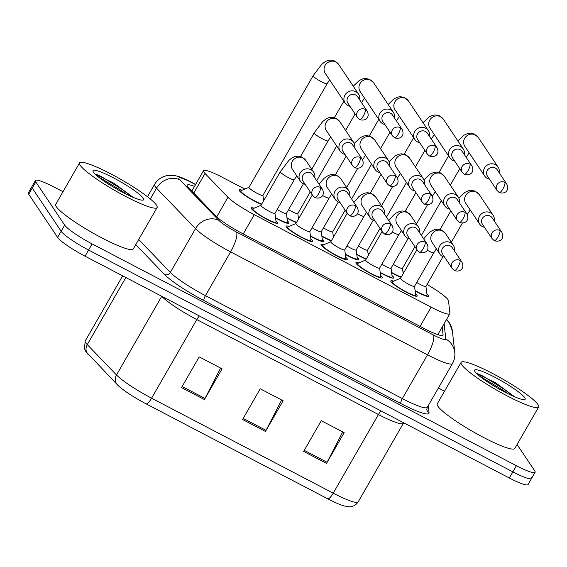 <?xml version="1.0" encoding="UTF-8"?>
<svg xmlns="http://www.w3.org/2000/svg" width="567" height="567" viewBox="0 0 567 567"><rect width="100%" height="100%" fill="white"/><g stroke="black" fill="none" stroke-linecap="round" stroke-linejoin="round"><path stroke-width="0.85" d="M380.599 275.463A15.21 2.14 -150.1 0 1 382.066 277.022A15.21 2.14 -150.1 0 1 382.278 277.816A15.21 2.14 -150.1 0 1 369.861 273.124A15.21 2.14 -150.1 0 1 356.119 263.457A15.21 2.14 -150.1 0 1 355.906 262.656A15.21 2.14 -150.1 0 1 358.791 262.925M345.707 257.227A15.21 2.14 -150.1 0 1 347.174 258.779A15.21 2.14 -150.1 0 1 347.387 259.58A15.21 2.14 -150.1 0 1 334.969 254.888A15.21 2.14 -150.1 0 1 321.234 245.213A15.21 2.14 -150.1 0 1 321.021 244.42A15.21 2.14 -150.1 0 1 323.899 244.682M310.822 238.983A15.21 2.14 -150.1 0 1 312.289 240.543A15.21 2.14 -150.1 0 1 312.502 241.336A15.21 2.14 -150.1 0 1 300.085 236.645A15.21 2.14 -150.1 0 1 286.342 226.977A15.21 2.14 -150.1 0 1 286.129 226.176A15.21 2.14 -150.1 0 1 289.014 226.446M275.931 220.74A15.21 2.14 -150.1 0 1 277.398 222.299A15.21 2.14 -150.1 0 1 277.61 223.1A15.21 2.14 -150.1 0 1 265.193 218.408A15.21 2.14 -150.1 0 1 251.457 208.734A15.21 2.14 -150.1 0 1 251.245 207.933A15.21 2.14 -150.1 0 1 254.122 208.202M415.483 293.706A15.21 2.14 -150.1 0 1 416.951 295.258A15.21 2.14 -150.1 0 1 417.163 296.059A15.21 2.14 -150.1 0 1 404.746 291.367A15.21 2.14 -150.1 0 1 391.01 281.693A15.21 2.14 -150.1 0 1 390.798 280.899A15.21 2.14 -150.1 0 1 393.675 281.161M392.024 275.583A15.21 2.14 -150.1 0 1 393.491 277.143A15.21 2.14 -150.1 0 1 393.704 277.936A15.21 2.14 -150.1 0 1 380.23 272.663M357.132 257.347A15.21 2.14 -150.1 0 1 358.599 258.899A15.21 2.14 -150.1 0 1 358.812 259.7A15.21 2.14 -150.1 0 1 345.346 254.42M322.247 239.104A15.21 2.14 -150.1 0 1 323.714 240.656A15.21 2.14 -150.1 0 1 323.927 241.457A15.21 2.14 -150.1 0 1 310.454 236.184M287.356 220.861A15.21 2.14 -150.1 0 1 288.823 222.42A15.21 2.14 -150.1 0 1 289.035 223.221A15.21 2.14 -150.1 0 1 275.569 217.941M426.908 293.826A15.21 2.14 -150.1 0 1 428.376 295.379A15.21 2.14 -150.1 0 1 428.588 296.18A15.21 2.14 -150.1 0 1 415.122 290.906M366.19 259.133A15.21 2.14 -150.1 0 1 356.771 254.54M331.298 240.897A15.21 2.14 -150.1 0 1 321.879 236.304M296.413 222.654A15.21 2.14 -150.1 0 1 286.994 218.061M261.522 204.418A15.21 2.14 -150.1 0 1 248.403 197.635A15.21 2.14 -150.1 0 1 239.416 190.732A15.21 2.14 -150.1 0 1 239.203 189.938A15.21 2.14 -150.1 0 1 242.081 190.2M401.075 277.376A15.21 2.14 -150.1 0 1 391.655 272.784M244.802 189.059L222.229 177.258A26.84 3.785 29.9 0 0 203.525 170.695A26.84 3.785 29.9 0 0 205.041 173.474L227.962 197.281A26.84 3.785 29.9 0 0 254.278 214.702L431.126 307.165A26.84 3.785 29.9 0 0 449.829 313.721A26.84 3.785 29.9 0 0 449.9 313.317L448.504 300.765A26.84 3.785 29.9 0 0 448.058 299.759A26.84 3.785 29.9 0 0 427.043 284.506M404.002 272.295L402.931 271.728M369.11 254.051L368.04 253.492M334.225 235.808L333.155 235.248M299.333 217.572L298.263 217.012M264.449 199.329L263.379 198.769M517.083 444.493L534.731 470.879A26.84 3.785 -150.1 0 1 535.106 472.29A26.84 3.785 -150.1 0 1 516.402 465.727L92.13 243.909A26.84 3.785 -150.1 0 1 64.673 225.12L35.785 181.943L32.255 188.088A26.84 3.785 -150.1 0 1 31.88 186.678A26.84 3.785 -150.1 0 0 32.255 188.088L61.144 231.265L32.255 188.088L28.726 194.226A26.84 3.785 -150.1 0 1 28.35 192.815L35.416 180.533A26.84 3.785 -150.1 0 1 54.12 187.096L62.987 191.731M92.13 243.909L88.594 250.054A26.84 3.785 -150.1 0 1 61.144 231.265A26.84 3.785 -150.1 0 0 88.594 250.054L512.873 471.872L88.594 250.054L85.064 256.192A26.84 3.785 -150.1 0 1 57.607 237.41L28.726 194.226M531.201 477.024A26.84 3.785 -150.1 0 1 531.577 478.435A26.84 3.785 -150.1 0 1 512.873 471.872A26.84 3.785 -150.1 0 0 531.577 478.435L528.04 484.572A26.84 3.785 -150.1 0 1 509.336 478.016L85.064 256.192M327.889 498.896L146.258 403.931A29.342 4.132 -150.1 0 1 118.056 385.461A29.342 4.132 -150.1 0 1 117.482 384.887A8.944 7.966 -43.9 0 1 117.312 384.709A8.944 7.966 -43.9 0 1 116.504 374.971A35.785 5.039 29.9 0 0 151.587 398.197L333.226 493.162A8.944 2.424 117.6 0 1 327.889 498.896A29.342 4.132 -150.1 0 0 344.105 505.955L348.889 506.785C349.796 506.898 354.573 507.111 358.167 501.908L403.378 423.287A35.785 5.039 -150.1 0 1 378.437 414.534L196.799 319.575A35.785 5.039 -150.1 0 1 161.715 296.343L161.567 296.194M303.621 451.417L321.276 420.707L344.169 432.671L326.514 463.388L303.621 451.417M181.525 387.587L199.187 356.87L222.08 368.841L204.418 399.551L181.525 387.587M242.57 419.502L260.232 388.785L283.124 400.756L265.462 431.466L242.57 419.502M281.657 399.99L266.058 430.374A7.158 1.942 117.6 0 1 265.462 431.466M220.613 368.075L205.013 398.459A7.158 1.942 117.6 0 1 204.418 399.551M342.702 431.905L327.109 462.289A7.158 1.942 117.6 0 1 326.514 463.388M438.397 388.005L444.528 391.209M35.785 181.943A26.84 3.785 -150.1 0 1 35.416 180.533M194.509 186.373A26.84 3.785 29.9 0 0 187.28 185.133A26.84 3.785 29.9 0 0 188.79 187.911L215.729 215.885A26.84 3.785 29.9 0 0 242.045 233.306L424.3 328.598A26.84 3.785 29.9 0 0 443.004 335.154A26.84 3.785 29.9 0 0 443.075 334.75L442.21 326.982M438.674 333.12L438.886 334.984M499.173 172.744A8.051 7.669 146.2 0 0 498.088 167.088A8.051 7.669 146.2 0 0 495.367 164.657A8.051 7.669 146.2 0 0 484.523 167.974A8.051 7.669 146.2 0 0 484.7 176.046A8.051 7.669 146.2 0 0 487.422 178.477A8.051 7.669 146.2 0 0 489.505 179.207M504.828 182.376A5.812 5.535 146.2 0 1 506.792 184.126L497.139 169.696A5.812 5.535 146.2 0 0 487.344 170.341A5.812 5.535 146.2 0 0 487.471 176.167L497.124 190.597L499.265 192.518A5.812 1.581 117.6 0 0 502.95 188.839A5.812 1.581 -62.4 0 0 504.828 182.376A5.812 5.535 146.2 0 0 497.124 190.597M414.916 246.673L402.45 268.347A8.051 1.134 -150.1 0 1 393.264 264.335M401.287 277.015A13.417 1.892 -150.1 0 1 391.62 272.472M494.19 220.868A8.051 7.669 146.2 0 0 493.099 215.212A8.051 7.669 146.2 0 0 479.54 216.105A8.051 7.669 146.2 0 0 479.717 224.171A8.051 7.669 146.2 0 0 484.523 227.332M499.846 230.5A5.812 5.535 146.2 0 1 501.809 232.257L492.156 217.82A5.812 5.535 146.2 0 0 482.361 218.465A5.812 5.535 146.2 0 0 482.489 224.291L492.142 238.721L494.282 240.642A5.812 1.581 117.6 0 0 497.961 236.963A5.812 1.581 -62.4 0 0 499.846 230.5A5.812 5.535 146.2 0 0 492.142 238.721M443.025 256.709L425.916 286.47A8.051 1.134 -150.1 0 1 416.731 282.458M425.945 286.42L427.071 295.074A13.417 1.892 -150.1 0 1 427.036 295.287A13.417 1.892 -150.1 0 1 415.079 290.587M427.164 250.182A8.051 1.134 -150.1 0 0 428.645 250.975A8.051 1.134 -150.1 0 0 433.833 252.719L414.491 286.349A8.051 1.134 -150.1 0 1 407.921 283.861A8.051 1.134 -150.1 0 1 400.642 278.744A8.051 1.134 -150.1 0 1 400.536 278.319L416.965 249.742M454.316 250.749A8.051 7.669 146.2 0 0 453.231 245.1A8.051 7.669 146.2 0 0 439.666 245.986A8.051 7.669 146.2 0 0 439.843 254.051A8.051 7.669 146.2 0 0 444.648 257.22M414.527 286.3L415.646 294.953A13.417 1.892 -150.1 0 1 415.611 295.166A13.417 1.892 -150.1 0 1 404.654 291.027A13.417 1.892 -150.1 0 1 392.534 282.494A13.417 1.892 -150.1 0 1 392.35 281.792A13.417 1.892 -150.1 0 1 392.513 281.65L400.564 278.269M459.972 260.381A5.812 5.535 146.2 0 1 461.935 262.138L452.282 247.708A5.812 5.535 146.2 0 0 442.487 248.346A5.812 5.535 146.2 0 0 442.614 254.172L452.268 268.602L454.408 270.523A5.812 1.581 117.6 0 0 458.093 266.851A5.812 1.581 -62.4 0 0 459.972 260.381A5.812 5.535 146.2 0 0 452.268 268.602M464.288 154.5A8.051 7.669 146.2 0 0 463.196 148.852A8.051 7.669 146.2 0 0 460.482 146.421A8.051 7.669 146.2 0 0 449.638 149.738A8.051 7.669 146.2 0 0 449.815 157.803A8.051 7.669 146.2 0 0 452.53 160.234A8.051 7.669 146.2 0 0 454.621 160.971M469.944 164.132A5.812 5.535 146.2 0 1 471.907 165.89L462.254 151.46A5.812 5.535 146.2 0 0 452.459 152.098A5.812 5.535 146.2 0 0 452.586 157.924L462.24 172.354L464.38 174.275A5.812 1.581 117.6 0 0 468.058 170.603A5.812 1.581 -62.4 0 0 469.944 164.132A5.812 5.535 146.2 0 0 462.24 172.354M380.025 228.437L367.565 250.111A8.051 1.134 -150.1 0 1 358.379 246.099M366.395 258.772A13.417 1.892 -150.1 0 1 356.728 254.229M429.396 136.264A8.051 7.669 146.2 0 0 428.312 130.608A8.051 7.669 146.2 0 0 425.59 128.177A8.051 7.669 146.2 0 0 414.746 131.494A8.051 7.669 146.2 0 0 414.924 139.567A8.051 7.669 146.2 0 0 417.645 141.998A8.051 7.669 146.2 0 0 419.729 142.728M435.052 145.889A5.812 5.535 146.2 0 1 437.015 147.647L427.362 133.217A5.812 5.535 146.2 0 0 417.567 133.855A5.812 5.535 146.2 0 0 417.695 139.68L427.348 154.118L429.488 156.038A5.812 1.581 117.6 0 0 433.174 152.36A5.812 1.581 -62.4 0 0 435.052 145.889A5.812 5.535 146.2 0 0 427.348 154.118M345.14 210.194L332.673 231.868A8.051 1.134 -150.1 0 1 323.488 227.856M331.511 240.536A13.417 1.892 -150.1 0 1 321.843 235.992M394.512 118.021A8.051 7.669 146.2 0 0 393.42 112.372A8.051 7.669 146.2 0 0 390.706 109.934A8.051 7.669 146.2 0 0 379.862 113.258A8.051 7.669 146.2 0 0 380.039 121.324A8.051 7.669 146.2 0 0 382.753 123.755A8.051 7.669 146.2 0 0 384.844 124.485M400.167 127.653A5.812 5.535 146.2 0 1 402.131 129.411L392.477 114.981A5.812 5.535 146.2 0 0 382.682 115.618A5.812 5.535 146.2 0 0 382.81 121.444L392.463 135.874L394.604 137.795A5.812 1.581 117.6 0 0 398.282 134.117A5.812 1.581 -62.4 0 0 400.167 127.653A5.812 5.535 146.2 0 0 392.463 135.874M310.248 191.958L297.788 213.631A8.051 1.134 -150.1 0 1 288.603 209.62M296.619 222.292A13.417 1.892 -150.1 0 1 286.952 217.749M313.133 75.723A8.051 1.134 -150.1 0 0 313.246 76.148A8.051 1.134 -150.1 0 0 321.914 82.002A8.051 1.134 -150.1 0 0 327.095 83.753L262.897 195.388A8.051 1.134 -150.1 0 1 256.327 192.9A8.051 1.134 -150.1 0 1 249.055 187.783A8.051 1.134 -150.1 0 1 248.941 187.358L313.133 75.723L321.723 64.355L324.374 62.271C327.542 60.024 330.958 59.606 334.622 61.023L338.676 64.447A8.051 7.669 146.2 0 0 335.962 62.016A8.051 7.669 146.2 0 0 335.522 61.803A8.051 7.669 146.2 0 0 326.089 63.986A8.051 7.669 146.2 0 0 325.295 73.405L345.147 103.081A8.051 7.669 146.2 0 0 347.869 105.519A8.051 7.669 146.2 0 0 349.952 106.249M261.734 204.049A13.417 1.892 -150.1 0 1 249.806 198.195A13.417 1.892 -150.1 0 1 240.94 191.533A13.417 1.892 -150.1 0 1 240.755 190.831A13.417 1.892 -150.1 0 1 240.918 190.689L248.97 187.308M359.62 99.778A8.051 7.669 146.2 0 0 358.535 94.129A8.051 7.669 146.2 0 0 355.814 91.698A8.051 7.669 146.2 0 0 344.97 95.015A8.051 7.669 146.2 0 0 345.147 103.081M365.276 109.41A5.812 5.535 146.2 0 1 367.239 111.167L357.586 96.737A5.812 5.535 146.2 0 0 347.791 97.375A5.812 5.535 146.2 0 0 347.918 103.201L357.571 117.638L359.712 119.552A5.812 1.581 117.6 0 0 363.397 115.881A5.812 1.581 -62.4 0 0 365.276 109.41A5.812 5.535 146.2 0 0 357.571 117.638M459.305 202.625A8.051 7.669 146.2 0 0 458.214 196.976A8.051 7.669 146.2 0 0 444.656 197.862A8.051 7.669 146.2 0 0 444.826 205.927A8.051 7.669 146.2 0 0 449.638 209.095M464.954 212.256A5.812 5.535 146.2 0 1 466.917 214.014L457.264 199.584A5.812 5.535 146.2 0 0 447.476 200.222A5.812 5.535 146.2 0 0 447.597 206.048L457.257 220.478L459.39 222.399A5.812 1.581 117.6 0 0 463.076 218.727A5.812 1.581 -62.4 0 0 464.954 212.256A5.812 5.535 146.2 0 0 457.257 220.478M408.141 238.473L391.032 268.226A8.051 1.134 -150.1 0 1 381.839 264.215M391.06 268.177L392.187 276.831A13.417 1.892 -150.1 0 1 392.151 277.05A13.417 1.892 -150.1 0 1 380.195 272.351M424.414 184.388A8.051 7.669 146.2 0 0 423.322 178.733A8.051 7.669 146.2 0 0 409.764 179.619A8.051 7.669 146.2 0 0 409.941 187.691A8.051 7.669 146.2 0 0 414.746 190.852M430.069 194.013A5.812 5.535 146.2 0 1 432.033 195.771L422.38 181.341A5.812 5.535 146.2 0 0 412.585 181.979A5.812 5.535 146.2 0 0 412.712 187.812L422.365 202.242L424.506 204.163A5.812 1.581 117.6 0 0 428.184 200.484A5.812 1.581 -62.4 0 0 430.069 194.013A5.812 5.535 146.2 0 0 422.365 202.242M373.249 220.23L356.14 249.99A8.051 1.134 -150.1 0 1 346.954 245.979M356.168 249.934L357.295 258.595A13.417 1.892 -150.1 0 1 357.26 258.807A13.417 1.892 -150.1 0 1 345.303 254.108M389.529 166.145A8.051 7.669 146.2 0 0 388.438 160.496A8.051 7.669 146.2 0 0 374.879 161.382A8.051 7.669 146.2 0 0 375.049 169.448A8.051 7.669 146.2 0 0 379.862 172.609M395.178 175.777A5.812 5.535 146.2 0 1 397.141 177.535L387.488 163.105A5.812 5.535 146.2 0 0 377.7 163.743A5.812 5.535 146.2 0 0 377.82 169.568L387.481 183.999L389.614 185.919A5.812 1.581 117.6 0 0 393.3 182.241A5.812 1.581 -62.4 0 0 395.178 175.777A5.812 5.535 146.2 0 0 387.481 183.999M338.364 201.987L321.255 231.747A8.051 1.134 -150.1 0 1 312.063 227.736M321.283 231.697L322.41 240.351A13.417 1.892 -150.1 0 1 322.375 240.564A13.417 1.892 -150.1 0 1 310.418 235.872M392.279 231.946A8.051 1.134 -150.1 0 0 393.76 232.732A8.051 1.134 -150.1 0 0 398.941 234.476L379.607 268.106A8.051 1.134 -150.1 0 1 373.029 265.625A8.051 1.134 -150.1 0 1 365.758 260.501A8.051 1.134 -150.1 0 1 365.644 260.083L382.08 231.506M419.431 232.513A8.051 7.669 146.2 0 0 418.34 226.857A8.051 7.669 146.2 0 0 404.781 227.743A8.051 7.669 146.2 0 0 404.958 235.815A8.051 7.669 146.2 0 0 409.764 238.976M379.635 268.056L380.762 276.717A13.417 1.892 -150.1 0 1 380.726 276.93A13.417 1.892 -150.1 0 1 369.769 272.784A13.417 1.892 -150.1 0 1 357.649 264.25A13.417 1.892 -150.1 0 1 357.458 263.549A13.417 1.892 -150.1 0 1 357.628 263.414L365.672 260.026M425.087 242.137A5.812 5.535 146.2 0 1 427.05 243.895L417.397 229.465A5.812 5.535 146.2 0 0 407.602 230.11A5.812 5.535 146.2 0 0 407.73 235.936L417.383 250.366L419.523 252.287A5.812 1.581 117.6 0 0 423.202 248.608A5.812 1.581 -62.4 0 0 425.087 242.137A5.812 5.535 146.2 0 0 417.383 250.366M357.387 213.702A8.051 1.134 -150.1 0 0 358.868 214.489A8.051 1.134 -150.1 0 0 364.057 216.24L344.715 249.87A8.051 1.134 -150.1 0 1 338.145 247.382A8.051 1.134 -150.1 0 1 330.866 242.265A8.051 1.134 -150.1 0 1 330.759 241.84L347.188 213.263M384.539 214.269A8.051 7.669 146.2 0 0 383.455 208.621A8.051 7.669 146.2 0 0 369.89 209.507A8.051 7.669 146.2 0 0 370.067 217.572A8.051 7.669 146.2 0 0 374.872 220.733M344.75 249.813L345.87 258.474A13.417 1.892 -150.1 0 1 345.835 258.687A13.417 1.892 -150.1 0 1 334.877 254.548A13.417 1.892 -150.1 0 1 322.758 246.014A13.417 1.892 -150.1 0 1 322.573 245.305A13.417 1.892 -150.1 0 1 322.736 245.171L330.788 241.79M390.195 223.901A5.812 5.535 146.2 0 1 392.158 225.659L382.505 211.229A5.812 5.535 146.2 0 0 372.71 211.867A5.812 5.535 146.2 0 0 372.838 217.693L382.491 232.123L384.632 234.043A5.812 1.581 117.6 0 0 388.317 230.365A5.812 1.581 -62.4 0 0 390.195 223.901A5.812 5.535 146.2 0 0 382.491 232.123M322.503 195.466A8.051 1.134 -150.1 0 0 323.984 196.253A8.051 1.134 -150.1 0 0 329.165 197.996L309.83 231.627A8.051 1.134 -150.1 0 1 303.253 229.146A8.051 1.134 -150.1 0 1 295.981 224.022A8.051 1.134 -150.1 0 1 295.868 223.604L312.304 195.02M349.655 196.026A8.051 7.669 146.2 0 0 348.563 190.377A8.051 7.669 146.2 0 0 335.005 191.263A8.051 7.669 146.2 0 0 335.182 199.336A8.051 7.669 146.2 0 0 339.987 202.497M309.858 231.577L310.985 240.231A13.417 1.892 -150.1 0 1 310.95 240.443A13.417 1.892 -150.1 0 1 299.993 236.304A13.417 1.892 -150.1 0 1 287.873 227.771A13.417 1.892 -150.1 0 1 287.682 227.069A13.417 1.892 -150.1 0 1 287.852 226.928L295.896 223.547M355.311 205.658A5.812 5.535 146.2 0 1 357.274 207.416L347.621 192.986A5.812 5.535 146.2 0 0 337.826 193.623A5.812 5.535 146.2 0 0 337.953 199.449L347.606 213.887L349.747 215.807A5.812 1.581 117.6 0 0 353.425 212.129A5.812 1.581 -62.4 0 0 355.311 205.658A5.812 5.535 146.2 0 0 347.606 213.887M280.318 171.73A8.051 1.134 -150.1 0 0 280.431 172.155A8.051 1.134 -150.1 0 0 289.092 178.01A8.051 1.134 -150.1 0 0 294.28 179.76L274.938 213.39A8.051 1.134 -150.1 0 1 268.368 210.903A8.051 1.134 -150.1 0 1 261.089 205.786A8.051 1.134 -150.1 0 1 260.983 205.36L280.318 171.73L288.908 160.362L291.551 158.278C294.72 156.031 298.143 155.613 301.807 157.031L305.861 160.454A8.051 7.669 146.2 0 0 302.7 157.81A8.051 7.669 146.2 0 0 292.303 161.34A8.051 7.669 146.2 0 0 292.48 169.413L300.29 181.093A8.051 7.669 146.2 0 0 305.096 184.254M314.763 177.79A8.051 7.669 146.2 0 0 313.679 172.141A8.051 7.669 146.2 0 0 300.113 173.027A8.051 7.669 146.2 0 0 300.29 181.093M274.974 213.334L276.094 221.995A13.417 1.892 -150.1 0 1 276.058 222.207A13.417 1.892 -150.1 0 1 265.101 218.068A13.417 1.892 -150.1 0 1 252.981 209.535A13.417 1.892 -150.1 0 1 252.797 208.826A13.417 1.892 -150.1 0 1 252.96 208.691L261.011 205.311M320.419 187.422A5.812 5.535 146.2 0 1 322.382 189.18L312.729 174.742A5.812 5.535 146.2 0 0 302.934 175.387A5.812 5.535 146.2 0 0 303.062 181.213L312.715 195.643L314.855 197.564A5.812 1.581 117.6 0 0 318.541 193.886A5.812 1.581 -62.4 0 0 320.419 187.422A5.812 5.535 146.2 0 0 312.715 195.643M461.722 364.744A44.729 6.301 -150.1 0 1 461.099 362.391A44.729 6.301 -150.1 0 1 497.62 376.197A44.729 6.301 -150.1 0 1 538.026 404.64A44.729 6.301 -150.1 0 1 538.65 406.986A44.729 6.301 -150.1 0 1 502.128 393.186A44.729 6.301 -150.1 0 1 461.722 364.744M538.65 406.986L514.808 448.447A44.729 6.301 -150.1 0 1 478.286 434.648A44.729 6.301 -150.1 0 1 437.88 406.206A44.729 6.301 -150.1 0 1 437.256 403.853L461.099 362.391M524.751 397.701A29.172 4.111 -150.1 0 1 524.61 399.586A29.172 4.111 -150.1 0 1 499.534 389.224A29.172 4.111 -150.1 0 1 474.99 371.683A29.172 4.111 -150.1 0 1 474.551 370.804A29.172 4.111 -150.1 0 1 496.6 378.168A29.172 4.111 -150.1 0 1 524.751 397.701M514.638 396.801L495.43 382.69L476.613 373.554M507.685 393.562L503.836 390.691L479.136 375.801M512.788 395.986L504.531 389.472L482.971 376.084L477.449 373.603M80.174 165.266A44.729 6.301 -150.1 0 1 79.557 162.913A44.729 6.301 -150.1 0 1 116.079 176.713A44.729 6.301 -150.1 0 1 156.485 205.162A44.729 6.301 -150.1 0 1 157.109 207.508A44.729 6.301 -150.1 0 1 120.58 193.708A44.729 6.301 -150.1 0 1 80.174 165.266M157.109 207.508L133.266 248.97A44.729 6.301 -150.1 0 1 96.744 235.17A44.729 6.301 -150.1 0 1 56.339 206.721A44.729 6.301 -150.1 0 1 55.715 204.375L79.557 162.913M143.21 198.216A29.172 4.111 -150.1 0 1 143.068 200.108A29.172 4.111 -150.1 0 1 117.986 189.747A29.172 4.111 -150.1 0 1 93.449 172.205A29.172 4.111 -150.1 0 1 93.009 171.326A29.172 4.111 -150.1 0 1 115.058 178.69A29.172 4.111 -150.1 0 1 143.21 198.216M133.096 197.323L113.889 183.205L95.072 174.076M126.143 194.084L122.295 191.214L97.595 176.323M131.246 196.508L122.989 189.995L101.429 176.606L95.908 174.126M354.637 147.902A8.051 7.669 146.2 0 0 353.546 142.253A8.051 7.669 146.2 0 0 339.987 143.139A8.051 7.669 146.2 0 0 340.165 151.205A8.051 7.669 146.2 0 0 344.97 154.373M360.293 157.534A5.812 5.535 146.2 0 1 362.256 159.292L352.603 144.861A5.812 5.535 146.2 0 0 342.808 145.499A5.812 5.535 146.2 0 0 342.936 151.325L352.589 165.762L354.729 167.676A5.812 1.581 117.6 0 0 358.408 164.005A5.812 1.581 -62.4 0 0 360.293 157.534A5.812 5.535 146.2 0 0 352.589 165.762M303.473 183.751L286.363 213.511A8.051 1.134 -150.1 0 1 277.178 209.499M286.392 213.454L287.519 222.115A13.417 1.892 -150.1 0 1 287.483 222.328A13.417 1.892 -150.1 0 1 275.527 217.629M420.076 326.386L431.126 307.165M243.229 233.923L254.278 214.702M216.714 216.849L227.962 197.281M193.765 193.078L205.041 173.474M146.258 403.931A8.944 2.424 -62.4 0 0 151.587 398.197L196.799 319.575A8.944 2.424 117.6 0 1 199.308 315.925M380.946 410.884A8.944 2.424 117.6 0 0 378.437 414.534L333.226 493.162A35.785 5.039 29.9 0 0 358.167 501.908M88.254 354.531A8.944 7.966 -43.9 0 1 88.076 354.354A8.944 7.966 -43.9 0 1 87.268 344.616L116.504 374.971L161.715 296.343A8.944 7.966 136.1 0 0 161.751 296.286M118.056 385.461L85.688 351.349L84.412 348.549L85.256 340.909A35.785 5.039 29.9 0 0 87.268 344.616L125.853 277.518M509.336 478.016L516.402 465.727M57.607 237.41L64.673 225.12M243.193 418.418L266.058 430.374M304.238 450.34L327.109 462.289M182.149 386.503L205.013 398.459M195.53 184.601L191.334 182.411A17.889 2.523 29.9 0 0 179.115 178.981A17.889 2.523 29.9 0 0 179.874 179.888L218.848 220.365A17.889 2.523 29.9 0 0 236.389 231.981L433.294 334.927A17.889 2.523 29.9 0 0 445.811 339.023L444.103 323.686M433.294 334.927A17.889 4.855 117.6 0 1 427.504 354.829L402.343 398.594A35.785 5.039 29.9 0 0 427.284 407.34L452.445 363.575A35.785 5.039 -150.1 0 1 427.504 354.829L230.599 251.883A35.785 5.039 -150.1 0 1 195.516 228.65L156.542 188.173A35.785 5.039 -150.1 0 1 155.018 186.352A35.785 5.039 -150.1 0 1 154.522 184.473L147.477 196.728M150.319 198.996L156.542 188.173A17.889 15.933 -43.9 0 1 179.874 179.888M428.262 405.639L429.056 412.797A40.257 5.67 -150.1 0 1 400.89 403.562L203.985 300.616A40.257 5.67 -150.1 0 1 164.515 274.485L135.761 244.625M218.848 220.365A17.889 15.933 -43.9 0 0 195.516 228.65L170.348 272.415A35.785 5.039 29.9 0 0 205.438 295.641L402.343 398.594A4.472 1.212 -62.4 0 0 400.89 403.562M138.688 239.536L170.348 272.415A4.472 3.983 136.1 0 1 164.515 274.485M236.389 231.981A17.889 4.855 117.6 0 1 230.599 251.883L205.438 295.641A4.472 1.212 -62.4 0 0 203.985 300.616M427.284 407.34L426.816 409.452A4.472 4.408 173.6 0 0 429.056 412.797M445.811 339.023A17.889 17.62 -6.4 0 1 454.762 352.398L452.388 331.057A17.889 17.62 -6.4 0 0 446.378 319.731M195.622 184.438L190.795 181.915A17.889 4.855 117.6 0 1 191.334 182.411M442.685 335.423L443.075 334.75M466.237 157.42L466.648 156.712A8.051 1.134 -150.1 0 1 465.798 156.761M457.909 140.949L463.926 135.23L467.562 133.557L470.192 133.174L474.175 133.989L478.229 137.412A8.051 7.669 146.2 0 0 475.515 134.974A8.051 7.669 146.2 0 0 475.075 134.762A8.051 7.669 146.2 0 0 465.642 136.945A8.051 7.669 146.2 0 0 464.848 146.364L484.7 176.046M467.258 214.581L467.683 213.837A8.051 1.134 -150.1 0 1 466.832 213.887M458.866 198.181L464.961 192.355L468.597 190.675L471.227 190.299L475.21 191.107L479.264 194.531A8.051 7.669 146.2 0 0 476.11 191.887A8.051 7.669 146.2 0 0 465.705 195.424A8.051 7.669 146.2 0 0 465.883 203.489L479.717 224.171M423.662 238.835L428.461 233.32L431.104 231.237L434.747 229.564L437.377 229.188L441.36 229.996L445.414 233.42A8.051 7.669 146.2 0 0 442.253 230.776A8.051 7.669 146.2 0 0 431.856 234.306A8.051 7.669 146.2 0 0 432.033 242.371L439.843 254.051M431.352 139.177L431.756 138.468A8.051 1.134 -150.1 0 1 430.913 138.518M423.025 122.713L429.035 116.993L432.671 115.314L435.307 114.938L439.29 115.746L443.344 119.169A8.051 7.669 146.2 0 0 440.623 116.738A8.051 7.669 146.2 0 0 440.183 116.526A8.051 7.669 146.2 0 0 430.75 118.709A8.051 7.669 146.2 0 0 429.956 128.121L449.815 157.803M396.461 120.941L396.872 120.232A8.051 1.134 -150.1 0 1 396.021 120.282M388.133 104.47L394.15 98.75L397.786 97.07L400.415 96.695L404.399 97.503L408.453 100.926A8.051 7.669 146.2 0 0 405.738 98.495A8.051 7.669 146.2 0 0 405.299 98.282A8.051 7.669 146.2 0 0 395.865 100.465A8.051 7.669 146.2 0 0 395.071 109.885L414.924 139.567M361.576 102.698L361.98 101.989A8.051 1.134 -150.1 0 1 361.136 102.039M353.248 86.227L359.258 80.507L362.894 78.834L365.531 78.459L369.514 79.267L373.568 82.69A8.051 7.669 146.2 0 0 370.846 80.259A8.051 7.669 146.2 0 0 370.407 80.046A8.051 7.669 146.2 0 0 360.973 82.222A8.051 7.669 146.2 0 0 360.18 91.641L380.039 121.324M432.366 196.338L432.798 195.594A8.051 1.134 -150.1 0 1 431.948 195.643M423.974 179.937L430.069 174.112L433.712 172.439L436.342 172.063L440.325 172.871L444.379 176.294A8.051 7.669 146.2 0 0 441.218 173.651A8.051 7.669 146.2 0 0 430.821 177.18A8.051 7.669 146.2 0 0 430.991 185.246L444.826 205.927M397.481 178.102L397.906 177.358A8.051 1.134 -150.1 0 1 397.056 177.407M389.09 161.701L395.185 155.875L398.821 154.196L401.45 153.82L405.433 154.628L409.487 158.051A8.051 7.669 146.2 0 0 406.333 155.408A8.051 7.669 146.2 0 0 395.929 158.937A8.051 7.669 146.2 0 0 396.106 167.01L409.941 187.691M362.589 159.859L363.022 159.114A8.051 1.134 -150.1 0 1 362.171 159.164M354.198 143.458L360.293 137.632L363.936 135.96L366.566 135.584L370.549 136.392L374.603 139.815A8.051 7.669 146.2 0 0 371.442 137.171A8.051 7.669 146.2 0 0 361.044 140.701A8.051 7.669 146.2 0 0 361.214 148.767L375.049 169.448M388.771 220.591L393.569 215.077L396.22 213.001L399.855 211.321L402.485 210.945L406.475 211.753L410.529 215.177A8.051 7.669 146.2 0 0 407.368 212.533A8.051 7.669 146.2 0 0 396.964 216.062A8.051 7.669 146.2 0 0 397.141 224.128L404.958 235.815M353.886 202.355L358.684 196.841L361.328 194.757L364.971 193.085L367.6 192.702L371.583 193.517L375.637 196.94A8.051 7.669 146.2 0 0 372.476 194.29A8.051 7.669 146.2 0 0 362.079 197.826A8.051 7.669 146.2 0 0 362.256 205.892L370.067 217.572M318.994 184.112L323.792 178.598L326.443 176.514L330.079 174.842L332.709 174.466L336.699 175.274L340.753 178.697A8.051 7.669 146.2 0 0 337.592 176.054A8.051 7.669 146.2 0 0 327.187 179.583A8.051 7.669 146.2 0 0 327.365 187.649L335.182 199.336M311.779 169.306L328.13 140.871A8.051 1.134 -150.1 0 1 322.949 139.128A8.051 1.134 -150.1 0 1 314.281 133.266A8.051 1.134 -150.1 0 1 314.168 132.848L322.758 121.473L325.408 119.396C328.577 117.149 331.993 116.731 335.657 118.149L339.711 121.572A8.051 7.669 146.2 0 0 336.557 118.928A8.051 7.669 146.2 0 0 326.153 122.458A8.051 7.669 146.2 0 0 326.33 130.523L340.165 151.205M437.802 334.643L449.829 313.721M191.816 191.058L203.525 170.695M85.256 340.909L122.663 275.853M403.378 423.287L403.69 422.784M452.388 331.057L449.177 322.425L446.647 319.271M535.106 472.29L531.577 478.435M452.445 363.575C454.408 360.095 455.181 356.374 454.762 352.398M190.795 181.915C179.81 176.38 177.145 176.004 173.211 175.38L166.634 175.678C161.361 176.89 157.321 179.824 154.522 184.473M506.792 184.126C509.889 190.987 504.424 194.403 499.265 192.518M466.648 156.712L469.143 152.785M439.042 172.411L448.54 155.897M421.38 235.425L441.339 200.718M450.297 185.14L459.773 168.668M402.485 268.297L403.187 273.712M478.229 137.412L498.088 167.088M501.809 232.257C504.906 239.111 499.442 242.527 494.282 240.642M467.683 213.837L470.178 209.91M440.077 229.536L450.822 210.86M451.332 242.265L462.381 223.058M479.264 194.531L493.099 215.212M427.036 295.287L426.533 296.158M461.935 262.138C465.032 268.992 459.568 272.408 454.408 270.523M433.833 252.719L436.328 248.8M392.35 281.792L391.847 282.664M445.414 233.42L453.231 245.1M415.611 295.166L415.115 296.045M471.907 165.89C474.997 172.744 469.533 176.16 464.38 174.275M431.756 138.468L434.258 134.549M404.158 154.167L413.648 137.661M386.496 217.189L406.454 182.475M415.413 166.904L424.881 150.425M367.593 250.054L368.295 255.469M443.344 119.169L463.196 148.852M437.015 147.647C440.112 154.507 434.648 157.924 429.488 156.038M396.872 120.232L399.366 116.306M369.266 135.931L378.763 119.417M351.604 198.946L371.569 164.239M380.521 148.66L389.997 132.189M332.709 231.818L333.41 237.226M408.453 100.926L428.312 130.608M402.131 129.411C405.221 136.264 399.756 139.68 394.604 137.795M361.98 101.989L364.482 98.07M334.381 117.688L343.871 101.181M316.719 180.71L336.678 145.995M345.636 130.424L355.105 113.946M297.817 213.575L298.518 218.99M373.568 82.69L393.42 112.372M367.239 111.167C370.336 118.028 364.872 121.444 359.712 119.552M327.095 83.753L329.59 79.827M240.755 190.831L240.252 191.703M262.932 195.339L263.634 200.746M338.676 64.447L358.535 94.129M466.917 214.014C470.015 220.868 464.55 224.284 459.39 222.399M432.798 195.594L435.293 191.674M405.192 211.293L415.93 192.617M416.447 224.029L427.497 204.815M444.379 176.294L458.214 196.976M392.151 277.05L391.648 277.922M432.033 195.771C435.13 202.632 429.666 206.048 424.506 204.163M397.906 177.358L400.401 173.431M370.301 193.056L381.045 174.381M381.556 205.786L392.605 186.571M409.487 158.051L423.322 178.733M357.26 258.807L356.756 259.679M397.141 177.535C400.238 184.388 394.774 187.805 389.614 185.919M363.022 159.114L365.517 155.188M335.416 174.813L346.153 156.138M346.671 187.549L357.72 168.335M374.603 139.815L388.438 160.496M322.375 240.564L321.872 241.443M427.05 243.895C430.14 250.756 424.676 254.172 419.523 252.287M398.941 234.476L401.436 230.556M357.458 263.549L356.955 264.42M410.529 215.177L418.34 226.857M380.726 276.93L380.223 277.802M392.158 225.659C395.256 232.513 389.791 235.929 384.632 234.043M364.057 216.24L366.551 212.313M322.573 245.305L322.07 246.184M375.637 196.94L383.455 208.621M345.835 258.687L345.338 259.558M357.274 207.416C360.364 214.276 354.899 217.693 349.747 215.807M329.165 197.996L331.66 194.077M287.682 227.069L287.178 227.941M340.753 178.697L348.563 190.377M310.95 240.443L310.447 241.322M322.382 189.18C325.479 196.033 320.015 199.449 314.855 197.564M294.28 179.76L296.775 175.834M252.797 208.826L252.294 209.705M305.861 160.454L313.679 172.141M276.058 222.207L275.562 223.079M362.256 159.292C365.354 166.152 359.889 169.568 354.729 167.676M328.13 140.871L330.625 136.952M300.524 156.577L314.168 132.848M339.711 121.572L353.546 142.253M287.483 222.328L286.98 223.2"/></g></svg>
